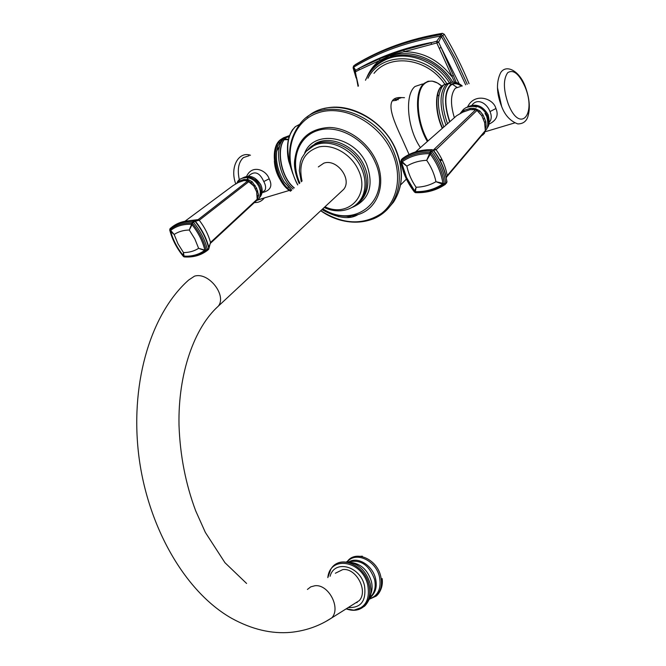 <?xml version="1.0" encoding="UTF-8"?>
<svg xmlns="http://www.w3.org/2000/svg" width="666" height="666" viewBox="0 0 666 666"><rect width="100%" height="100%" fill="white"/><g stroke="black" fill="none" stroke-linecap="round" stroke-linejoin="round"><path stroke-width="1" d="M484.74 131.976L484.215 133.566M469.064 83.708C462.171 66.858 453.912 50.383 444.28 34.282L442.399 33.317C409.765 38.811 380.802 49.201 355.519 64.502L355.286 64.685M483.358 133.616L483.125 134.715L481.968 135.265M353.08 67.799L353.671 67.166C378.921 51.915 407.85 41.567 440.459 36.114L441.333 36.555L443.323 39.927L452.722 56.968L465.667 84.823M454.612 82.184L436.813 42.957L391.017 55.22L358.957 70.005L359.257 68.165L355.086 70.613L353.405 67.982L355.619 75.533M358.957 70.005L355.386 71.853L355.586 70.105L353.671 67.166L353.846 65.801C379.154 50.491 408.158 40.093 440.85 34.615L440.459 36.114L436.721 41.242L404.096 50.008L391.333 54.404L379.895 58.658L359.257 68.165C380.736 56.194 404.778 47.636 431.36 42.491L431.343 44.297M356.144 78.064L353.113 67.89L353.554 66.042L355.519 64.502M404.096 50.008L403.954 51.773C422.727 51.707 438.586 59.882 451.531 76.324L453.338 75.4L441.1 47.469L438.619 42.208L436.721 41.242L436.813 42.957L438.619 42.208L441.333 36.555L442.74 35.573L456.002 59.665L467.257 84.299M442.399 33.317L440.85 34.615L442.74 35.573L444.28 34.282M355.086 70.621L354.886 71.928L355.386 71.853L358.025 86.305M356.51 77.389L358.433 85.972M439.194 48.327L441.1 47.469L459.174 83.758M456.185 82.501L453.338 75.4M444.763 84.157C427.722 58.133 390.085 52.955 374.009 73.352M409.066 154.504L402.406 139.535C392.699 118.781 382.808 96.212 401.631 97.594L404.487 97.677M302.073 181.102C298.102 163.403 303.729 152.014 318.964 146.928C333.225 143.781 351.373 154.379 358.408 170.105C370.637 195.03 348.351 218.14 324.966 206.785M340.742 192.099L343.689 189.344C352.364 179.062 336.696 158.341 323.809 163.178L318.331 166.925M335.356 573.243L342.79 569.572C356.11 567.69 368.456 590.867 359.249 600.624L353.463 604.262M394.622 99.342L398.301 99.725M392.757 100.782L396.553 100.308M422.46 83.983L415.068 86.463C404.37 94.597 407.251 128.729 420.421 147.602M439.993 160.789L442.257 160.115M437.612 94.564L438.744 96.112M501.698 106.726L497.452 87.637M488.761 124.259C496.453 120.588 498.842 115.335 495.929 108.516C493.456 98.36 474.85 92.341 467.74 106.577M489.194 122.228L490.442 120.713C491.625 117.882 491.466 114.843 489.985 111.597C487.187 103.538 477.447 97.486 471.994 105.161M476.931 110.123L481.784 115.693L483.116 115.043L485.78 121.503L486.155 126.357L485.431 128.621M446.436 183.192L446.894 182.059C445.313 170.729 440.759 160.148 433.225 150.325L436.063 149.717L476.989 110.414L481.784 115.693L484.59 122.486L485.78 121.503M484.956 131.726L485.339 130.586L484.59 122.486L485.439 130.669M446.844 176.756L485.198 131.435L485.339 130.586L447.202 175.649L446.278 177.622M478.871 111.863L479.761 110.872L483.116 115.043M462.096 112.421L470.113 109.624L475.666 109.732L476.989 110.414L475.666 109.732L433.316 150.066M402.389 158.633L402.589 158.433C410.872 152.439 420.662 149.509 431.968 149.667L433.225 150.325L432.026 151.523C439.577 161.355 444.147 171.953 445.729 183.3L446.978 181.718L445.304 173.593C442.957 165.21 438.986 157.392 433.375 150.141L431.968 149.667L430.777 150.857L426.681 160.315L430.303 154.129L429.354 153.63C419.031 153.621 410.031 156.294 402.347 161.638L402.023 162.512L406.834 166.142C408.466 173.651 411.563 180.694 416.125 187.263L415.234 192.324L415.809 192.674M485.323 126.64L486.155 126.357M460.914 113.054L464.21 110.281L470.271 108.375L475.399 108.608L479.761 110.872M464.21 110.281L463.736 111.622L456.71 115.659M475.782 109.69L470.113 109.624L470.271 108.375M456.443 115.884L415.526 151.915M474.8 109.54L475.399 108.608M402.697 158.358L401.365 159.624L401.198 161.339L406.518 177.464L414.66 190.992L416.125 187.263C423.368 187.029 429.978 185.173 435.955 181.701C434.407 174.176 431.31 167.049 426.681 160.315C419.289 160.656 412.67 162.604 406.834 166.142L401.365 160.889C409.532 154.987 419.197 152.114 430.344 152.273L430.835 152.531L430.303 154.129C437.087 163.195 441.283 172.91 442.898 183.283L435.955 181.701L442.54 184.149L442.898 183.283L444.347 183.833L444.164 184.282L442.54 184.149C434.59 189.352 425.607 191.858 415.584 191.658L414.693 191.275L406.518 177.464L415.234 192.324C426.049 192.707 435.689 190.026 444.164 184.282L445.005 184.582C436.28 190.393 426.431 193.09 415.451 192.657L414.752 192.066C407.475 182.717 402.955 172.477 401.198 161.339L401.365 159.624C409.648 153.621 419.455 150.699 430.777 150.857L432.026 151.523L430.835 152.531C438.278 162.221 442.782 172.661 444.347 183.833L445.729 183.3L445.263 184.44L447.003 181.851M400.799 160.981L400.832 161.122C402.639 172.394 407.217 182.742 414.568 192.166L414.535 192.116M257.442 200.216L262.812 198.376M249.042 155.736L243.44 157.576C238.495 162.129 237.129 169.555 239.335 179.837M263.728 191.259L262.063 192.657C270.471 190.692 272.835 186.08 269.164 178.804C266.333 170.121 252.272 164.019 246.653 176.249M263.486 191.458L265.026 190.16C266.075 187.862 265.659 184.998 263.786 181.56C259.898 172.985 255.236 170.787 249.792 174.975L248.36 176.14M248.26 177.023L247.194 179.362M248.951 181.385L250.965 182.667L252.139 181.735L256.585 188.203L258.641 195.121L257.625 198.576M237.279 182.959L239.51 180.886L244.222 179.404L248.435 179.703L252.139 181.735M250.965 182.667L253.829 186.014L247.819 180.952L198.143 219.622L195.088 220.896M237.904 182.626L243.914 180.553L244.222 179.404M208.625 249.342L208.799 248.468C206.477 238.844 201.881 229.787 195.013 221.312L199.259 220.255L248.942 181.577L248.751 181.044L243.914 180.553L247.236 180.619M239.51 180.886L238.961 182.109L233.1 185.556L184.965 221.254M247.561 180.686L248.435 179.703M257.226 199.95L256.676 191.883L253.829 186.014L255.128 185.406M257.118 200.05L210.364 243.356L257.301 199.883L257.426 199.001L210.506 242.466L208.991 248.102C206.685 238.528 202.114 229.52 195.28 221.087L193.964 220.721C185.023 220.304 177.556 222.536 171.553 227.406M257.551 199.134L256.676 191.883L257.842 190.984M257.517 195.704L258.641 195.121M189.111 220.679L198.143 219.622L199.259 220.255C204.629 227.239 208.383 234.648 210.506 242.466L210.156 243.556M184.565 256.951L184.132 256.918C192.907 257.559 200.524 255.494 206.968 250.724L198.626 248.335L194.838 238.952L189.286 230.028L192.541 221.87L193.964 220.721L195.013 221.312L192.074 223.135C183.258 222.719 175.899 224.908 169.98 229.703L170.729 231.618L174.159 234.474L177.98 243.798L183.491 252.58L182.975 255.195C177.223 247.96 173.143 240.101 170.729 231.618L170.504 231.135C172.86 239.902 177.073 248.068 183.133 255.644M169.672 229.812L169.722 229.97C172.186 239.51 176.756 248.351 183.441 256.493L184.132 256.918L183.491 252.58C189.194 252.547 194.239 251.132 198.626 248.335L204.562 250.416L204.753 249.7C202.497 240.884 198.268 232.559 192.058 224.75L189.286 230.028C183.483 230.136 178.438 231.618 174.159 234.474L170.679 230.411L170.396 230.877C172.752 239.868 177.081 248.268 183.391 256.06L183.217 255.744M207.417 249.658L206.11 250.15C203.804 240.659 199.267 231.726 192.482 223.368L192.058 224.75L191.259 224.3C183.125 224.034 176.265 226.074 170.679 230.411L169.98 229.703L170.121 228.555C176.124 223.676 183.6 221.453 192.541 221.87L193.598 222.461C200.483 230.952 205.086 240.018 207.417 249.658L207.276 250.499L208.658 249.309L208.991 248.102L207.417 249.658M206.002 250.524L204.562 250.416C199.517 254.129 193.581 256.06 186.746 256.21L183.966 256.152L182.975 255.195L183.891 256.077L186.746 256.21L183.391 256.06L183.899 256.676C192.499 257.243 199.867 255.195 206.002 250.524M170.03 228.638L169.888 230.078C172.319 239.552 176.856 248.343 183.5 256.443M257.509 195.538L257.526 196.154M482.326 135.323L484.54 133.225M366.816 77.489C369.647 70.621 373.917 64.943 379.637 60.439L379.895 58.658M452.78 82.159C439.535 59.807 411.23 48.21 390.476 56.127M391.017 55.22L391.333 54.404M451.182 82.451C433.133 52.056 389.552 45.771 372.144 69.705M449.267 82.509C434.648 59.524 404.079 49.534 383.949 60.539C375.541 64.927 369.38 71.495 365.484 80.261M367.948 78.263C381.427 50.624 426.789 52.564 446.52 83.192M346.337 216.2L351.432 217.141M387.637 208.991L393.423 202.248C403.013 187.254 403.762 169.755 395.671 149.767C380.494 112.421 330.561 94.888 306.926 117.316M295.371 172.061L296.753 175.766M372.852 219.064C380.519 216 386.73 211.055 391.475 204.221C401.082 189.202 401.814 171.678 393.681 151.64C377.339 111.139 321.545 95.346 300.258 123.551C287.654 140.276 286.238 159.649 296.012 181.668L297.677 184.94M329.345 212.496L338.852 216.783M320.779 210.689C342.857 224.592 363.112 225.491 381.518 213.403C397.577 201.115 402.464 175.791 392.174 152.556C379.237 122.627 343.431 103.813 317.84 112.92C292.041 121.587 282.759 154.013 296.145 181.693L297.752 184.882M322.519 209.074C334.59 216.1 346.412 217.949 357.992 214.602C377.764 208.916 386.904 183.808 376.215 160.864C367.765 141.858 347.594 127.606 329.096 127.464C309.174 128.763 297.785 139.219 294.93 158.824C294.305 166.983 295.846 175.15 299.542 183.308M322.819 208.791C355.411 230.27 392.898 198.884 374.85 161.522C364.793 138.62 337.57 124.001 317.715 130.511C297.71 136.705 289.91 161.355 299.858 183.042M352.505 207.276C369.339 199.767 374.076 185.523 366.725 164.544C355.028 135.881 313.894 128.938 304.653 153.138M355.303 205.369C361.255 201.715 365.151 196.312 366.999 189.144C368.731 181.735 367.84 174.017 364.327 165.992C355.902 146.129 330.677 134.699 315.393 143.515L306.543 150.924M356.868 204.029C367.041 194.996 369.072 182.692 362.97 167.116C353.305 143.881 321.62 133.866 308.275 149.292M324.217 207.492C340.842 215.701 360.697 208.308 364.294 190.701C365.825 183.516 364.885 176.065 361.488 168.356C353.23 148.943 328.721 137.587 313.578 145.846L306.069 151.423L301.756 158.058L300.316 162.113L299.3 170.679L301.265 181.81M215.418 308.924L218.273 306.194C227.156 295.371 208.35 271.553 194.455 276.19L188.678 280.02C152.006 312.437 130.561 379.687 138.337 451.631C146.07 523.343 183.699 591.291 231.818 618.414C251.948 629.445 271.628 634.082 290.867 632.334C305.836 630.794 319.489 625.965 331.818 617.848L325.574 621.619M307.401 589.452L310.772 586.846L314.926 585.739C328.455 583.924 341.134 607.9 331.818 617.848L359.249 600.624M348.251 607.534C360.964 608.108 366.392 600.899 364.543 585.913C360.431 566.025 334.424 559.14 330.095 576.298M327.814 577.613L330.802 569.322C338.969 554.279 364.652 564.327 368.922 584.806C370.92 594.28 369.106 601.606 363.486 606.793L353.954 610.173C365.451 607.958 370.063 599.65 367.79 585.256C362.679 560.647 329.953 554.961 327.839 577.605M346.187 608.832L353.954 610.173L346.02 608.932M332.983 566.533C342.774 555.228 365.043 566.217 368.972 584.781C370.954 594.155 369.189 601.448 363.678 606.651L363.486 606.793C358.674 610.58 353.022 611.296 346.52 608.949M370.196 583.691L370.979 589.385C372.152 597.677 364.826 606.917 363.678 606.651C359.124 610.356 353.721 611.23 347.477 609.265M370.179 583.616C365.934 570.396 358.083 563.095 346.636 561.696M370.687 594.422C372.277 590.542 372.51 586.222 371.395 581.451C367.907 570.404 361.347 564.102 351.715 562.554M350.682 562.52L349.009 562.62M357.101 602.613L356.252 602.505M349.076 561.929C360.689 559.224 369.18 565.034 374.533 579.345C375.982 585.905 375.033 591.325 371.678 595.62L370.046 597.252M370.313 596.261L372.377 595.387C375.999 591.083 377.064 585.531 375.574 578.729C372.71 565.459 357.8 556.193 348.901 561.904M369.605 598.576L372.377 595.387L369.98 597.46M347.377 561.813C355.702 551.032 376.024 560.406 379.503 577.022C381.51 588.469 378.163 595.77 369.464 598.925M382.134 578.538C383.749 589.21 376.79 596.145 375.757 596.295C380.885 591.624 382.559 585.023 380.777 576.506C377.089 558.832 355.12 549.525 347.086 561.796M369.439 599L375.757 596.295L369.347 599.225M370.937 597.527L369.905 597.693M372.236 595.679L370.687 596.062M442.549 128.113C435.248 112.521 434.973 91.875 441.841 86.197L437.412 82.967L432.276 81.119L428.08 81.252L423.984 83.475C414.119 91.159 415.792 121.928 427.364 141.483M427.93 140.984C416.525 121.578 414.901 91.2 424.65 83.591C429.587 79.62 435.323 80.478 441.858 86.172M447.827 84.307L447.194 84.232L447.843 84.291M450.982 82.509L444.139 84.632L441.533 86.23C434.64 91.933 434.94 112.712 442.291 128.338M447.91 84.241L446.428 84.191M443.847 84.84L441.841 86.197M457.251 87.579L452.422 84.249M451.789 83.991L447.627 83.392M443.822 126.99C437.346 110.248 436.671 97.003 441.816 87.246L443.556 85.156M445.979 125.091C439.369 106.56 439.369 93.049 445.995 84.557L450.907 82.534M447.51 123.751C441.25 105.644 441.342 92.507 447.793 84.332M449.642 121.87C444.006 104.92 444.189 92.674 450.199 85.123C453.488 82.309 457.367 82.626 461.846 86.072M473.609 108.217L473.976 109.49M471.961 108.167L472.344 109.432M449.85 121.695C444.314 105.045 444.497 93.015 450.399 85.598C453.504 82.909 457.184 83.117 461.438 86.205M454.37 117.716C450.224 103.971 450.566 94.131 455.402 88.187L460.264 86.588M508.349 104.271C503.33 89.835 503.105 79.312 507.692 72.694C513.386 69.131 519.164 73.834 525.016 86.796C536.813 114.635 519.946 133.841 508.349 104.271M495.929 108.516L489.985 111.597M468.123 106.91C476.357 104.379 482.758 107.301 487.329 115.668L488.436 120.787L487.629 125.699M483.225 119.147L484.598 118.273M434.732 149.018L436.063 149.717C441.899 157.817 445.612 166.458 447.202 175.649L446.328 177.847M445.104 184.549L432.367 190.601M291.3 168.448C285.498 149.176 286.896 135.215 295.488 126.573L299.542 124.409M292.807 129.354C285.939 139.685 285.706 153.729 292.116 171.478M294.289 187.895C280.319 177.106 275.374 145.121 286.447 137.546L289.319 135.914M286.23 137.671C275.141 145.255 280.161 177.322 294.164 188.003M286.33 137.596L287.57 136.755M293.073 188.961C278.713 178.496 273.368 145.629 284.707 137.904L289.36 135.806M282.825 138.237L277.814 145.946C274.692 157.501 276.773 169.455 284.057 181.818L291.683 190.168M281.327 139.385C269.564 147.336 276.024 181.751 290.992 190.776M286.888 137.213L285.589 137.379M284.79 139.161L288.386 139.236M280.602 141.567L279.021 143.115M288.286 139.652L284.34 139.727M274.367 161.155C274.783 167.982 276.798 174.267 280.403 180.02M269.164 178.804L263.786 181.56M261.155 185.672L260.564 184.241L254.745 178.113M243.398 177.797C249.833 175.707 255.286 178.33 259.757 185.672C261.721 190.051 261.671 193.831 259.607 197.028M238.694 182.234L239.444 180.919M236.938 183.15C237.978 179.62 241.283 177.764 246.853 177.597C252.031 178.255 256.044 181.21 258.891 186.48L260.248 190.876C260.273 200.524 258.033 198.884 255.336 201.698M176.948 246.628L173.868 240.734M255.236 189.019L256.585 188.203M207.109 250.649L197.386 255.594M208.541 249.425L207.209 250.574M355.07 70.663L354.886 70.047L355.12 70.563M354.886 71.928L356.01 77.431M369.114 73.651C372.968 67.241 378.18 62.254 384.723 58.7M323.976 108.633C349.683 101.432 383.633 120.563 395.804 149.367M395.862 149.5C403.979 169.405 403.171 186.98 393.423 202.248L391.475 204.221C376.898 225.849 344.588 227.814 320.721 210.747M322.552 209.041C334.507 216 346.32 217.857 357.992 214.602C349.442 219.872 337.429 218.207 321.944 209.607M299.234 183.583L298.584 182.143C294.896 172.644 293.673 164.868 294.93 158.824C294.33 167.033 295.879 175.191 299.558 183.3M343.689 189.344L218.273 306.194C194.439 327.597 177.972 373.276 179.004 425.091C180.053 455.303 185.614 483.899 195.704 510.88L205.361 532.434L224.958 562.703L246.603 583.466M354.279 556.718L362.337 556.185M400.524 184.981L406.41 179.087M401.631 97.594L396.345 99.351M439.502 159.873L441.816 159.199M448.185 84.107L446.603 84.058M450.199 82.8C453.962 81.319 457.975 82.359 462.237 85.947M514.535 122.96L484.848 131.851M525.158 86.272C519.33 70.654 506.143 63.928 500.674 72.677C496.07 82.084 496.436 93.465 501.781 106.835C505.136 115.526 510.472 121.212 517.79 123.909C522.585 123.909 525.849 121.77 527.58 117.507C530.502 108.999 529.72 98.651 525.224 86.463M489.16 122.461L490.442 120.713L489.219 121.986M488.12 114.743C482.442 105.186 475.099 102.83 466.083 107.676M486.796 128.147C489.343 126.149 489.81 121.728 488.178 114.893M486.804 116.692C488.478 124.018 488.02 128.605 485.439 130.461M445.304 173.593L446.978 181.718M460.189 113.461L463.553 109.266L465.467 107.992C465.226 107.726 472.435 105.328 476.465 107.101M484.998 113.395L486.729 116.5M418.498 151.09L427.147 149.725M462.953 111.988L464.085 110.34M295.271 126.715C286.13 136.297 285.065 151.182 292.083 171.387M292.865 173.868L288.744 161.164C287.204 154.712 287.079 147.785 288.37 140.384M286.996 137.113L287.87 136.58M291.625 190.218L284.057 181.818L291.75 190.11M290.501 191.2C275.041 182.384 268.456 148.185 280.503 139.71M286.821 137.254L285.489 137.404M282.809 138.253L280.769 139.502M285.298 137.454L286.979 137.146M287.712 137.113L289.102 137.204M289.402 135.606L283.233 137.912M279.82 145.596L276.59 151.324M288.12 187.071L288.619 187.437M257.775 199.883L289.352 190.426M264.344 197.919C261.788 201.19 258.475 202.73 254.412 202.556M235.731 183.849C229.612 167.499 238.453 150.957 250.491 155.261M248.426 176.998L247.502 179.429M259.082 198.102C262.57 194.53 263.128 190.101 260.781 184.823M260.714 184.698C255.586 176.59 249.475 174.384 242.382 178.088M182.8 221.753L187.271 220.879M210.381 243.34L208.824 247.161"/></g></svg>

